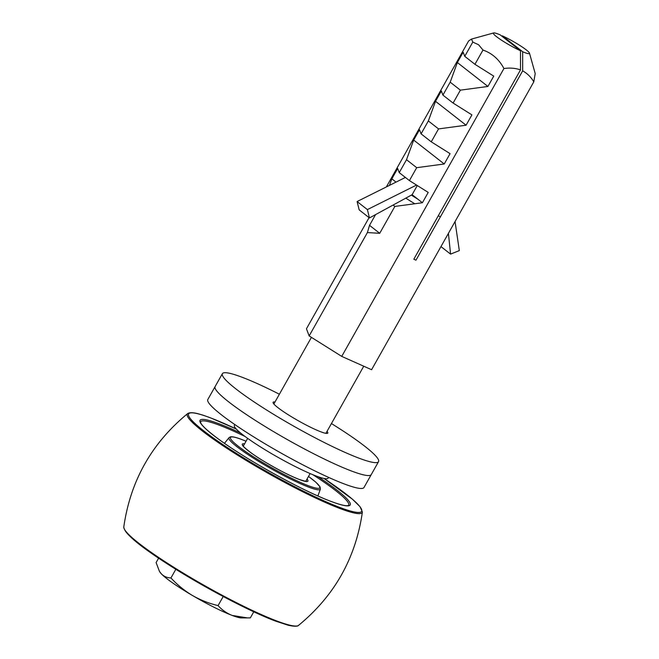 <?xml version="1.0" encoding="UTF-8"?>
<svg xmlns="http://www.w3.org/2000/svg" width="659" height="659" viewBox="0 0 659 659"><rect width="100%" height="100%" fill="white"/><g stroke="black" fill="none" stroke-linecap="round" stroke-linejoin="round"><path stroke-width="0.99" d="M440.459 216.729A29.877 3.567 -150.6 0 1 438.26 215.847M414.824 203.755A29.877 3.567 -150.6 0 1 405.837 198.12M417.625 199.01A24.927 2.974 -150.6 0 1 411.389 195.097M232.141 615.424A47.802 5.709 29.4 0 0 241.301 617.903L247.438 617.911L232.141 615.424C226.721 613.257 222.034 609.979 218.071 605.605C209.043 603.455 200.501 600.085 192.428 595.481A47.802 5.709 29.4 0 0 232.141 615.424M159.429 571.328L159.84 571.996A47.802 5.709 29.4 0 0 161.447 573.964A47.802 5.709 29.4 0 0 192.428 595.481C184.446 590.67 177.287 584.83 170.945 577.968C167.188 577.819 164.025 576.485 161.447 573.964L159.429 571.328L156.109 562.58L158.605 558.157M253.781 611.791L250.362 617.862L247.438 617.911M223.203 596.502L218.071 605.605M175.838 569.277L170.945 577.968M496.482 36.632A20.701 2.471 29.4 0 0 520.495 50.759L500.173 34.861A20.701 2.471 29.4 0 0 493.649 32.95A20.701 2.471 29.4 0 0 496.482 36.632M386.372 186.925L468.648 40.916L471.482 39.087L472.791 42.077L478.615 44.763L482.981 50.043C492.116 53.264 499.102 59.425 503.937 68.528C509.852 67.663 515.379 68.116 520.503 69.887L520.495 50.759M417.287 185.533L412.122 194.702L369.46 217.931L359.171 209.875L357.096 201.539L405.392 177.444M375.581 214.595L369.526 225.337L367.401 232.569L379.716 233.311L394.856 206.432L422.403 202.741L412.122 194.702M422.403 202.741L428.226 192.412L409.42 180.591L416.702 167.674L444.24 163.984L450.064 153.646L431.258 141.833L438.54 128.909L466.086 125.218L471.91 114.88L453.104 103.068L460.377 90.151L487.924 86.461L493.748 76.123L474.941 64.31L482.981 50.043M367.401 232.569L309.153 335.933L306.443 328.792L369.081 217.627M503.937 68.528L341.733 356.395L309.153 335.933M520.503 69.887L413.819 259.209L415.977 260.173L522.661 70.851C527.315 73.446 531.022 77.111 533.79 81.848L371.585 369.715L341.733 356.395M533.79 81.848L535.215 73.577L529.457 53.124A20.701 2.471 29.4 0 0 502.331 35.825L522.653 51.723A20.701 2.471 29.4 0 0 529.457 53.124M472.791 42.077L464.752 56.336L463.186 52.209L457.362 62.547L450.196 82.177L442.914 95.102L441.349 90.975L435.525 101.313L428.35 120.943L421.076 133.859L419.503 129.741L413.679 140.07L406.512 159.7L399.23 172.625L397.665 168.498L391.841 178.836L389.444 185.401M501.763 36.105L502.331 35.825M522.653 51.723L522.661 70.851M474.941 64.31L464.752 56.336M466.086 125.218L435.525 101.313M438.54 128.909L428.35 120.943M453.104 103.068L442.914 95.102M460.377 90.151L450.196 82.177M487.924 86.461L457.362 62.547M379.716 233.311L369.526 225.337M394.856 206.432L393.102 205.056M396.026 182.115L391.841 178.836M409.42 180.591L399.23 172.625M416.702 167.674L406.512 159.7M444.24 163.984L413.679 140.07M431.258 141.833L421.076 133.859M369.46 217.931L367.384 209.595L357.096 201.539M367.384 209.595L416.537 185.064M455.056 221.589L459.323 250.609L450.575 254.119L440.962 246.598M450.575 254.119L448.417 233.36M331.436 423.556A89.624 10.701 -150.6 0 1 352.894 437.576A89.624 10.701 -150.6 0 1 378.538 461.671L371.256 474.595A89.624 10.701 -150.6 0 1 322.548 458.194A89.624 10.701 -150.6 0 1 240.741 410.697A89.624 10.701 -150.6 0 0 322.548 458.194A89.624 10.701 -150.6 0 0 371.256 474.595L363.982 487.512A89.624 10.701 -150.6 0 1 315.266 471.111A89.624 10.701 -150.6 0 1 233.459 423.622A89.624 10.701 -150.6 0 1 207.816 399.519L222.38 373.678A89.624 10.701 -150.6 0 1 279.383 394.222M240.741 410.697A89.624 10.701 -150.6 0 1 215.098 386.602A89.624 10.701 -150.6 0 0 240.741 410.697M327.045 431.348A31.368 3.748 -150.6 0 1 327.787 433.078A31.368 3.748 -150.6 0 1 310.735 427.337A31.368 3.748 -150.6 0 1 282.11 410.714A31.368 3.748 -150.6 0 1 273.131 402.278A31.368 3.748 -150.6 0 1 274.992 402.015M378.538 461.671A89.624 10.701 -150.6 0 1 329.829 445.27A89.624 10.701 -150.6 0 1 248.023 397.781A89.624 10.701 -150.6 0 1 222.38 373.678M234.851 424.577L234.39 425.393A53.774 6.417 29.4 0 0 249.777 439.85A53.774 6.417 29.4 0 0 298.856 468.343A53.774 6.417 29.4 0 0 328.091 478.187L328.544 477.371M243.69 445.393A36.451 4.349 29.4 0 0 242.932 445.616M306.361 481.358A36.451 4.349 29.4 0 0 306.155 480.592M244.563 443.845A37.645 4.489 29.4 0 0 257.784 457.428A37.645 4.489 29.4 0 0 299.524 479.579A37.645 4.489 29.4 0 0 307.028 479.044M246.038 441.233A51.262 6.12 29.4 0 0 241.894 439.569A51.262 6.12 29.4 0 0 245.132 451.258A51.262 6.12 29.4 0 0 308.354 485.708A51.262 6.12 29.4 0 0 308.503 476.432L315.834 482.19L320.068 486.902L320.381 489.143L317.893 495.963M246.046 441.217L241.738 439.487C236.136 437.312 232.314 436.447 230.271 436.892L229.011 437.658A52.448 6.26 29.4 0 0 256.359 459.974A52.448 6.26 29.4 0 0 308.626 487.108A52.448 6.26 29.4 0 0 320.381 489.143M245.189 436.563A84.978 10.14 29.4 0 0 219.554 425.269A84.978 10.14 29.4 0 0 200.517 421.974L200.781 422.979C202.173 425.887 207.651 430.928 217.206 438.111C244.201 458.507 302.3 490.84 330.81 501.326C339.344 504.514 344.921 505.964 347.565 505.684L348.553 505.387A84.978 10.14 29.4 0 0 312.943 474.735M240.856 433.21A86.156 10.28 29.4 0 0 219.274 423.869A86.156 10.28 29.4 0 0 224.719 443.515A86.156 10.28 29.4 0 0 330.966 501.408A86.156 10.28 29.4 0 0 318.05 476.704M236.251 429.017A99.27 11.846 29.4 0 0 210.773 417.971A99.27 11.846 29.4 0 0 217.042 440.599A99.27 11.846 29.4 0 0 339.467 507.315A99.27 11.846 29.4 0 0 324.022 478.475M236.227 428.993L210.616 417.88C201.325 414.486 191.827 411.101 187.691 413.564A100.382 11.986 29.4 0 0 238.632 455.814A100.382 11.986 29.4 0 0 339.822 508.46A100.382 11.986 29.4 0 0 362.392 512.01L360.003 506.664L352.524 499.283L324.047 478.475M276.492 620.869A100.382 11.986 29.4 0 0 298.494 625.416C298.766 624.856 298.873 627.566 288.37 625.284L275.561 621.099C248.501 611.017 198.713 584.541 164.404 561.995C137.863 544.771 124.32 533.098 123.785 526.978A100.382 11.986 29.4 0 0 179.19 570.628A100.382 11.986 29.4 0 0 276.492 620.869M124.65 529.663A99.27 11.846 29.4 0 0 183.227 573.808A99.27 11.846 29.4 0 0 275.404 621.017M363.743 366.223L325.925 433.334M311.427 337.359L273.872 404.008M306.295 481.564L299.367 479.497C289.219 475.485 277.258 469.323 263.493 461.012C247.883 451.827 240.873 444.051 242.866 445.459L242.784 445.781M229.011 437.658L224.464 443.318M362.392 512.01C355.769 558.082 334.475 595.884 298.494 625.416M187.691 413.564C151.71 443.095 130.408 480.897 123.785 526.978M305.735 481.342L310.125 473.557M243.27 446.151L247.66 438.359M493.649 32.95L471.547 39.07"/></g></svg>
